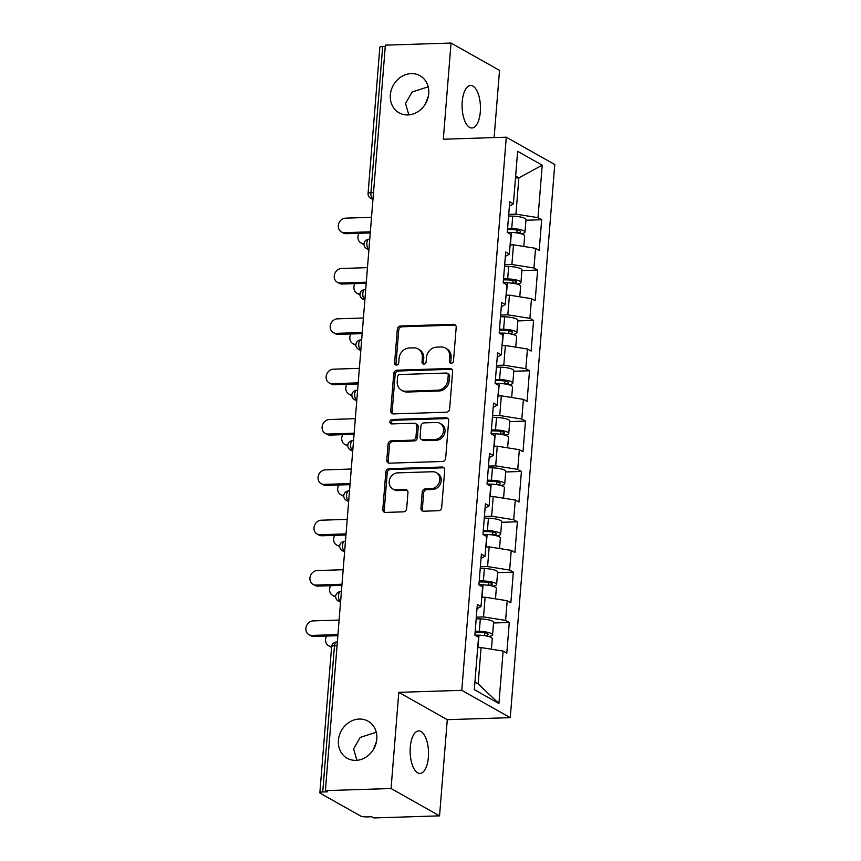 <?xml version="1.0" encoding="UTF-8"?>
<svg xmlns="http://www.w3.org/2000/svg" width="861" height="861" viewBox="0 0 861 861"><rect width="100%" height="100%" fill="white"/><g stroke="black" fill="none" stroke-linecap="round" stroke-linejoin="round"><path stroke-width="1.29" d="M428.186 86.821L412.15 91.976L405.542 103.449L408.814 114.868M407.877 114.922A21.277 18.576 119.4 0 1 399.084 112.813A21.277 18.576 119.4 0 1 391.314 89.888A21.277 18.576 119.4 0 1 411.203 73.615A21.277 18.576 119.4 0 1 419.985 75.725A21.277 18.576 119.4 0 1 427.766 98.649A21.277 18.576 119.4 0 1 407.877 114.922M425.409 103.944L428.423 95.991M376.257 732.248L360.221 737.414L353.613 748.887L356.885 760.306M355.948 760.36A21.277 18.576 119.4 0 1 347.155 758.25A21.277 18.576 119.4 0 1 339.385 735.326A21.277 18.576 119.4 0 1 359.274 719.053A21.277 18.576 119.4 0 1 368.056 721.163A21.277 18.576 119.4 0 1 375.837 744.087A21.277 18.576 119.4 0 1 355.948 760.36M373.47 749.371L376.494 741.429M451.239 363.32A2.282 1.991 -60.6 0 0 453.478 361.039L456.19 327.384A3.261 2.852 -60.6 0 0 453.499 324.306L400.516 326.007A3.261 2.852 -60.6 0 0 397.319 329.268L394.607 362.922A2.282 1.991 -60.6 0 0 398.729 362.793L399.073 358.434A10.45 9.116 -60.6 0 1 409.309 347.995L413.732 347.855A10.45 9.116 -60.6 0 1 418.037 348.888A10.45 9.116 -60.6 0 1 422.331 357.692L421.987 362.05A2.282 1.991 -60.6 0 0 426.098 361.911L426.453 357.563A10.45 9.116 -60.6 0 1 436.688 347.123L441.101 346.983A10.45 9.116 -60.6 0 1 445.417 348.016A10.45 9.116 -60.6 0 1 449.711 356.82L449.356 361.168A2.282 1.991 -60.6 0 0 451.239 363.32M410.288 747.068A21.277 9.18 -91.8 0 1 418.65 730.892A21.277 9.18 -91.8 0 1 428.38 757.26A21.277 9.18 -91.8 0 1 420.017 773.436A21.277 9.18 -91.8 0 1 410.288 747.068M462.217 101.63A21.277 9.18 -91.8 0 1 470.58 85.465A21.277 9.18 -91.8 0 1 480.309 111.833A21.277 9.18 -91.8 0 1 471.946 127.998A21.277 9.18 -91.8 0 1 462.217 101.63M420.943 508.13A3.261 2.852 -60.6 0 0 423.634 511.197L438.497 510.724A3.261 2.852 -60.6 0 0 441.693 507.463L444.706 470.084A3.261 2.852 -60.6 0 0 442.016 467.017L389.032 468.707A3.261 2.852 -60.6 0 0 385.836 471.968L382.822 509.346A3.261 2.852 -60.6 0 0 385.513 512.424L403.465 511.843A3.261 2.852 -60.6 0 0 406.672 508.582L407.953 492.589A3.261 2.852 -60.6 0 0 405.262 489.511L396.361 489.801A8.728 7.62 -60.6 0 1 392.756 488.93A8.728 7.62 -60.6 0 1 389.57 479.534A8.728 7.62 -60.6 0 1 397.728 472.85L432.609 471.742A8.728 7.62 -60.6 0 1 436.215 472.603A8.728 7.62 -60.6 0 1 439.401 482.009A8.728 7.62 -60.6 0 1 431.243 488.682L425.431 488.865A3.261 2.852 -60.6 0 0 422.234 492.137L420.943 508.13L422.364 508.926A3.261 2.852 -60.6 0 0 423.063 511.154M398.804 692.352L391.066 788.525L325.393 790.624L385.373 45.149L451.046 43.05L443.307 139.224L506.29 137.2L461.787 690.339L398.804 692.352L447.279 719.678L510.261 717.665L461.787 690.339M446.428 412.215A3.261 2.852 -60.6 0 0 449.625 408.953L452.628 371.575A3.261 2.852 -60.6 0 0 449.948 368.497L396.953 370.198A3.261 2.852 -60.6 0 0 393.757 373.459L390.754 410.837A3.261 2.852 -60.6 0 0 393.445 413.904L446.428 412.215M448.667 420.825L445.664 458.203A3.261 2.852 -60.6 0 1 442.457 461.474L389.473 463.164A3.261 2.852 -60.6 0 1 386.783 460.097L388.074 444.093A3.261 2.852 -60.6 0 1 391.271 440.832L412.763 440.143A3.261 2.852 -60.6 0 0 415.96 436.882L416.81 426.27A3.261 2.852 -60.6 0 0 414.13 423.203L391.755 423.913A2.282 1.991 -60.6 0 1 392.11 419.479L445.976 417.757A3.261 2.852 -60.6 0 1 448.667 420.825M510.261 717.665L554.764 164.526L506.29 137.2M493.536 622.987L509.281 622.481L505.601 620.415L483.538 616.907L476.316 617.143M509.281 622.481L506.806 653.144L503.136 651.067L498.917 703.512L474.325 689.65L478.544 637.205L474.874 635.138L477.338 604.476L481.008 606.553L482.59 586.868L478.92 584.791L481.385 554.14L485.055 556.206L486.648 536.521L482.967 534.444L485.432 503.793L489.113 505.859L490.695 486.174L487.025 484.108L489.489 453.446L493.159 455.523L494.741 435.827L491.071 433.761L493.536 403.099L497.217 405.176L498.799 385.491L495.118 383.414L497.583 352.762L501.263 354.829L502.846 335.144L499.176 333.078L501.64 302.415L505.31 304.482L506.892 284.797L503.222 282.731L505.687 252.069L509.368 254.146L510.95 234.461L507.269 232.384L509.744 201.732L513.414 203.799L517.633 151.353L542.226 165.215L538.007 217.661L515.943 214.152L508.722 214.389M525.942 220.233L541.677 219.727L538.007 217.661M541.677 219.727L539.212 250.39L535.542 248.312L533.96 268.008L511.897 264.499L504.675 264.736M521.884 270.58L537.63 270.074L533.96 268.008M537.63 270.074L535.165 300.737L531.485 298.659L529.902 318.344L507.839 314.846L500.618 315.072M517.838 320.916L533.583 320.421L529.902 318.344M533.583 320.421L531.108 351.073L527.438 349.006L525.856 368.691L503.793 365.182L496.571 365.419M513.791 371.263L529.526 370.757L525.856 368.691M529.526 370.757L527.061 401.42L523.391 399.353L521.809 419.038L499.746 415.529L492.524 415.766M509.734 421.61L525.479 421.104L521.809 419.038M525.479 421.104L523.014 451.767L519.334 449.69L517.752 469.374L495.688 465.876L488.467 466.102M505.687 471.957L521.432 471.451L517.752 469.374M521.432 471.451L518.957 502.103L515.287 500.037L513.705 519.721L491.642 516.223L484.42 516.449M501.64 522.293L517.375 521.798L513.705 519.721M517.375 521.798L514.91 552.45L511.24 550.383L509.647 570.068L487.595 566.56L480.363 566.796M497.583 572.64L513.328 572.135L509.647 570.068M513.328 572.135L510.864 602.797L507.183 600.72L505.601 620.415M483.538 616.907L485.12 597.222L481.751 597.33M476.983 608.813L481.008 606.553M507.183 600.72L485.12 597.222M487.595 566.56L489.177 546.875L485.798 546.983M481.041 558.466L485.055 556.206M511.24 550.383L489.177 546.875M491.642 516.223L493.224 496.539L489.855 496.646M485.087 508.13L489.113 505.859M515.287 500.037L493.224 496.539M495.688 465.876L497.281 446.192L493.902 446.299M489.134 457.783L493.159 455.523M519.334 449.69L497.281 446.192M499.746 415.529L501.328 395.845L497.949 395.952M493.192 407.436L497.217 405.176M523.391 399.353L501.328 395.845M503.793 365.182L505.375 345.498L502.006 345.605M497.238 357.1L501.263 354.829M527.438 349.006L505.375 345.498M507.839 314.846L509.432 295.162L506.053 295.269M501.285 306.753L505.31 304.482M531.485 298.659L509.432 295.162M511.897 264.499L513.479 244.815L510.11 244.922M505.342 256.406L509.368 254.146M535.542 248.312L513.479 244.815M385.276 46.419L382.693 46.505L370.93 192.692L373.513 192.606M373.017 198.719L372.662 198.73A4.983 2.152 88.2 0 1 370.93 192.692A4.983 1.141 4.6 0 0 368.077 193.488L379.841 47.29A4.983 1.141 4.6 0 1 382.693 46.505M515.943 214.152L518.871 177.85L515.653 176.031M515.491 177.958L518.871 177.85L542.226 165.215M509.389 206.059L513.414 203.799M494.117 137.599L499.531 70.376L451.046 43.05M391.066 788.525L439.551 815.851L373.868 817.95L371.748 816.755L366.947 816.906A4.983 1.141 -175.4 0 1 360.328 815.862L320.335 793.315A4.983 1.141 -175.4 0 1 319.861 792.777A4.983 1.141 -175.4 0 1 322.714 791.98L327.514 791.819L325.393 790.624M439.551 815.851L447.279 719.678M474.938 682.052L478.156 683.871L481.073 647.569L477.704 647.676M503.136 651.067L481.073 647.569M498.917 703.512L478.156 683.871M451.099 363.32A2.282 1.991 -60.6 0 1 450.766 361.964L451.121 357.616A10.45 9.116 -60.6 0 0 446.827 348.813L445.417 348.016M418.037 348.888L419.458 349.684A10.45 9.116 -60.6 0 1 423.741 358.488L423.397 362.847A2.282 1.991 -60.6 0 0 423.72 364.192M455.491 325.146A3.261 2.852 -60.6 0 0 454.909 325.103L401.926 326.803A3.261 2.852 -60.6 0 0 398.729 330.064L396.017 363.719A2.282 1.991 -60.6 0 0 396.351 365.075M451.928 369.337A3.261 2.852 -60.6 0 0 451.358 369.294L398.374 370.994A3.261 2.852 -60.6 0 0 395.167 374.255L392.164 411.633A3.261 2.852 -60.6 0 0 392.864 413.861M448.226 375.192A2.282 1.991 -60.6 0 0 446.342 373.039L399.838 374.524A2.282 1.991 -60.6 0 0 397.599 376.806L397.233 381.401A10.45 9.116 -60.6 0 0 401.517 390.194A10.45 9.116 -60.6 0 0 405.832 391.238L437.625 390.216A10.45 9.116 -60.6 0 0 447.86 379.776L448.226 375.192L449.646 375.988A2.282 1.991 -60.6 0 0 448.699 374.061L447.289 373.265M401.517 390.194L402.937 390.991A10.45 9.116 -60.6 0 0 407.242 392.035L405.832 391.238M449.646 375.988L449.27 380.573A10.45 9.116 -60.6 0 1 439.035 391.012L407.242 392.035M415.476 423.526L416.885 424.322A3.261 2.852 -60.6 0 1 418.231 427.067L417.37 437.679A3.261 2.852 -60.6 0 1 414.173 440.94L392.691 441.628A3.261 2.852 -60.6 0 0 389.484 444.889L388.203 460.893A3.261 2.852 -60.6 0 0 388.903 463.121M447.968 418.597A3.261 2.852 -60.6 0 0 447.397 418.554L393.52 420.276A2.282 1.991 -60.6 0 0 391.615 423.913M435.063 439.433A8.728 7.62 -60.6 0 0 443.221 432.76A8.728 7.62 -60.6 0 0 440.025 423.354A8.728 7.62 -60.6 0 0 436.419 422.482L424.139 422.88A3.261 2.852 -60.6 0 0 420.932 426.141L420.082 436.753A3.261 2.852 -60.6 0 0 422.773 439.82L435.063 439.433L436.473 440.229A8.728 7.62 -60.6 0 0 444.631 433.557A8.728 7.62 -60.6 0 0 441.445 424.15L440.025 423.354M421.427 439.497L422.837 440.294A3.261 2.852 -60.6 0 0 424.182 440.617L422.773 439.82M436.473 440.229L424.182 440.617M436.215 472.603L437.625 473.399A8.728 7.62 -60.6 0 1 440.821 482.806A8.728 7.62 -60.6 0 1 432.652 489.478L426.841 489.661A3.261 2.852 -60.6 0 0 423.644 492.933L422.364 508.926M392.756 488.93L394.166 489.726A8.728 7.62 -60.6 0 0 397.771 490.598L396.361 489.801M407.253 490.35A3.261 2.852 -60.6 0 0 406.683 490.307L397.771 490.598M444.007 467.857A3.261 2.852 -60.6 0 0 443.426 467.814L390.442 469.503A3.261 2.852 -60.6 0 0 387.246 472.764L384.243 510.142A3.261 2.852 -60.6 0 0 384.942 512.381M364.02 244.524A7.48 6.533 119.4 0 1 362.858 244.029L361.017 242.996A7.48 6.533 -60.6 0 0 364.042 243.738M358.983 233.299A7.48 6.533 -60.6 0 0 361.017 242.996M507.506 229.467L512.639 229.596A6.651 1.518 4.6 0 1 520.679 231.727A6.651 1.518 4.6 0 1 516.869 232.793L516.213 232.804M520.797 233.686A10.978 2.508 -175.4 0 0 524.984 232.072A10.978 2.508 -175.4 0 0 511.725 228.563L507.592 228.456M524.984 232.072L525.985 219.652A10.978 2.508 -175.4 0 0 512.725 216.133L508.593 216.025M523.832 246.461L524.672 235.946A10.978 2.508 -175.4 0 0 511.412 232.438L507.28 232.33M511.197 244.89A10.978 2.508 -175.4 0 0 510.412 244.858L510.11 244.847M371.521 217.316L345.627 218.145A7.48 6.533 -60.6 0 0 338.642 223.86A7.48 6.533 -60.6 0 0 341.376 231.921A7.48 6.533 -60.6 0 0 344.465 232.664L346.305 233.697A7.48 6.533 119.4 0 1 343.205 232.954L341.376 231.921M370.262 232.933L346.305 233.697M370.348 231.835L344.465 232.664M359.973 294.871A7.48 6.533 119.4 0 1 358.8 294.376L356.971 293.332A7.48 6.533 -60.6 0 0 359.984 294.085M354.936 283.635A7.48 6.533 -60.6 0 0 356.971 293.332M503.459 279.803L508.593 279.943A6.651 1.518 4.6 0 1 516.622 282.074A6.651 1.518 4.6 0 1 512.822 283.129L512.166 283.151M516.751 284.033A10.978 2.508 -175.4 0 0 520.937 282.419A10.978 2.508 -175.4 0 0 507.678 278.91L503.534 278.792M520.937 282.419L521.938 269.999A10.978 2.508 -175.4 0 0 508.679 266.479L504.535 266.372M519.775 296.797L520.625 286.293A10.978 2.508 -175.4 0 0 507.366 282.774L503.222 282.666M507.151 295.226A10.978 2.508 -175.4 0 0 506.365 295.205L506.064 295.194M355.916 345.218A7.48 6.533 119.4 0 1 354.754 344.712L352.913 343.679A7.48 6.533 -60.6 0 0 355.937 344.422M350.89 333.982A7.48 6.533 -60.6 0 0 352.913 343.679M499.412 330.15L504.535 330.29A6.651 1.518 4.6 0 1 512.575 332.411A6.651 1.518 4.6 0 1 508.776 333.476L508.119 333.498M512.693 334.369A10.978 2.508 -175.4 0 0 516.88 332.766A10.978 2.508 -175.4 0 0 503.62 329.246L499.488 329.139M516.88 332.766L517.881 320.335A10.978 2.508 -175.4 0 0 504.621 316.826L500.489 316.719M515.728 347.144L516.568 336.64A10.978 2.508 -175.4 0 0 503.319 333.121L499.176 333.013M503.104 345.573A10.978 2.508 -175.4 0 0 502.318 345.552L502.006 345.541M351.869 395.554A7.48 6.533 119.4 0 1 350.707 395.059L348.866 394.026A7.48 6.533 -60.6 0 0 351.891 394.768M346.832 384.329A7.48 6.533 -60.6 0 0 348.866 394.026M495.355 380.497L500.489 380.627A6.651 1.518 4.6 0 1 508.528 382.758A6.651 1.518 4.6 0 1 504.718 383.823L504.062 383.845M508.647 384.716A10.978 2.508 -175.4 0 0 512.833 383.102A10.978 2.508 -175.4 0 0 499.574 379.593L495.441 379.486M512.833 383.102L513.834 370.682A10.978 2.508 -175.4 0 0 500.575 367.173L496.442 367.055M511.682 397.491L512.521 386.976A10.978 2.508 -175.4 0 0 499.262 383.468L495.129 383.36M499.046 395.92A10.978 2.508 -175.4 0 0 498.261 395.888L497.959 395.888M347.822 445.901A7.48 6.533 119.4 0 1 346.649 445.406L344.82 444.373A7.48 6.533 -60.6 0 0 347.833 445.115M342.786 434.665A7.48 6.533 -60.6 0 0 344.82 444.373M491.308 430.844L496.442 430.974A6.651 1.518 4.6 0 1 504.471 433.105A6.651 1.518 4.6 0 1 500.671 434.159L500.015 434.181M504.6 435.063A10.978 2.508 -175.4 0 0 508.786 433.449A10.978 2.508 -175.4 0 0 495.527 429.94L491.383 429.833M508.786 433.449L509.787 421.029A10.978 2.508 -175.4 0 0 496.528 417.51L492.384 417.402M507.624 447.828L508.474 437.323A10.978 2.508 -175.4 0 0 495.215 433.815L491.071 433.696M495 446.267A10.978 2.508 -175.4 0 0 494.214 446.235L493.913 446.224M343.765 496.248A7.48 6.533 119.4 0 1 342.603 495.753L340.762 494.709A7.48 6.533 -60.6 0 0 343.787 495.462M338.739 485.012A7.48 6.533 -60.6 0 0 340.762 494.709M487.251 481.181L492.384 481.321A6.651 1.518 4.6 0 1 500.424 483.451A6.651 1.518 4.6 0 1 496.625 484.506L495.958 484.528M500.542 485.41A10.978 2.508 -175.4 0 0 504.729 483.796A10.978 2.508 -175.4 0 0 491.47 480.277L487.337 480.169M504.729 483.796L505.73 471.365A10.978 2.508 -175.4 0 0 492.47 467.857L488.338 467.749M503.577 498.175L504.417 487.67A10.978 2.508 -175.4 0 0 491.157 484.151L487.025 484.043M490.953 496.603A10.978 2.508 -175.4 0 0 490.167 496.582L489.855 496.571M367.475 267.653L341.58 268.481A7.48 6.533 -60.6 0 0 334.585 274.207A7.48 6.533 -60.6 0 0 337.318 282.268A7.48 6.533 -60.6 0 0 340.407 283.011L342.248 284.044A7.48 6.533 119.4 0 1 339.159 283.301L337.318 282.268M366.216 283.28L342.248 284.044M366.302 282.182L340.407 283.011M363.417 318L337.534 318.828A7.48 6.533 -60.6 0 0 330.538 324.554A7.48 6.533 -60.6 0 0 333.272 332.604A7.48 6.533 -60.6 0 0 336.36 333.347L338.201 334.391A7.48 6.533 119.4 0 1 335.112 333.648L333.272 332.604M362.158 333.616L338.201 334.391M362.255 332.518L336.36 333.347M359.371 368.347L333.476 369.175A7.48 6.533 -60.6 0 0 326.491 374.89A7.48 6.533 -60.6 0 0 329.225 382.951A7.48 6.533 -60.6 0 0 332.314 383.694L334.143 384.727A7.48 6.533 119.4 0 1 331.055 383.984L329.225 382.951M358.111 383.963L334.143 384.727M358.198 382.865L332.314 383.694M355.324 418.694L329.429 419.522A7.48 6.533 -60.6 0 0 322.434 425.237A7.48 6.533 -60.6 0 0 325.167 433.298A7.48 6.533 -60.6 0 0 328.256 434.041L330.097 435.074A7.48 6.533 119.4 0 1 327.008 434.331L325.167 433.298M354.065 434.31L330.097 435.074M354.151 433.212L328.256 434.041M351.266 469.03L325.383 469.858A7.48 6.533 -60.6 0 0 318.387 475.584A7.48 6.533 -60.6 0 0 321.121 483.645A7.48 6.533 -60.6 0 0 324.21 484.388L326.05 485.421A7.48 6.533 119.4 0 1 322.961 484.678L321.121 483.645M350.007 484.657L326.05 485.421M350.104 483.559L324.21 484.388M339.718 546.584A7.48 6.533 119.4 0 1 338.556 546.089L336.716 545.056A7.48 6.533 -60.6 0 0 339.74 545.799M334.681 535.359A7.48 6.533 -60.6 0 0 336.716 545.056M483.204 531.528L488.338 531.668A6.651 1.518 4.6 0 1 496.377 533.788A6.651 1.518 4.6 0 1 492.567 534.853L491.911 534.875M496.496 535.746A10.978 2.508 -175.4 0 0 500.682 534.143A10.978 2.508 -175.4 0 0 487.423 530.624L483.29 530.516M500.682 534.143L501.683 521.712A10.978 2.508 -175.4 0 0 488.424 518.204L484.291 518.096M499.52 548.522L500.37 538.007A10.978 2.508 -175.4 0 0 487.111 534.498L482.978 534.39M486.895 546.95A10.978 2.508 -175.4 0 0 486.11 546.918L485.808 546.918M347.22 519.377L321.325 520.205A7.48 6.533 -60.6 0 0 314.34 525.92A7.48 6.533 -60.6 0 0 317.074 533.981A7.48 6.533 -60.6 0 0 320.163 534.724L321.992 535.768A7.48 6.533 119.4 0 1 318.904 535.015L317.074 533.981M345.961 534.993L321.992 535.768M346.047 533.895L320.163 534.724M335.672 596.931A7.48 6.533 119.4 0 1 334.498 596.436L332.669 595.403A7.48 6.533 -60.6 0 0 335.682 596.146M330.635 585.706A7.48 6.533 -60.6 0 0 332.669 595.403M479.157 581.875L484.291 582.004A6.651 1.518 4.6 0 1 492.32 584.135A6.651 1.518 4.6 0 1 488.521 585.2L487.864 585.211M492.449 586.093A10.978 2.508 -175.4 0 0 496.636 584.479A10.978 2.508 -175.4 0 0 483.376 580.971L479.233 580.863M496.636 584.479L497.636 572.059A10.978 2.508 -175.4 0 0 484.377 568.54L480.234 568.432M495.473 598.869L496.323 588.354A10.978 2.508 -175.4 0 0 483.064 584.845L478.92 584.737M482.849 597.297A10.978 2.508 -175.4 0 0 482.063 597.265L481.762 597.254M343.162 569.724L317.279 570.552A7.48 6.533 -60.6 0 0 310.283 576.267A7.48 6.533 -60.6 0 0 313.017 584.328A7.48 6.533 -60.6 0 0 316.105 585.071L317.946 586.104A7.48 6.533 119.4 0 1 314.857 585.362L313.017 584.328M341.914 585.34L317.946 586.104M342 584.242L316.105 585.071M331.571 647.257A7.48 6.533 119.4 0 1 330.452 646.783L328.611 645.739A7.48 6.533 -60.6 0 0 331.636 646.493M326.588 636.042A7.48 6.533 -60.6 0 0 328.611 645.739M475.1 632.211L480.234 632.351A6.651 1.518 4.6 0 1 488.273 634.482A6.651 1.518 4.6 0 1 484.474 635.536L483.807 635.558M488.391 636.44A10.978 2.508 -175.4 0 0 492.578 634.826A10.978 2.508 -175.4 0 0 479.319 631.317L475.186 631.199M492.578 634.826L493.579 622.406A10.978 2.508 -175.4 0 0 480.32 618.887L476.187 618.779M491.427 649.205L492.266 638.701A10.978 2.508 -175.4 0 0 479.007 635.181L474.874 635.074M478.802 647.633A10.978 2.508 -175.4 0 0 478.006 647.612L477.704 647.601M339.116 620.06L313.232 620.889A7.48 6.533 -60.6 0 0 306.236 626.614A7.48 6.533 -60.6 0 0 308.97 634.675A7.48 6.533 -60.6 0 0 312.059 635.418L313.899 636.451A7.48 6.533 119.4 0 1 310.81 635.709L308.97 634.675M337.856 635.687L313.899 636.451M337.953 634.589L312.059 635.418M337.049 645.707L334.477 645.782L322.714 791.98M337.351 641.962L336.436 641.994A4.983 2.152 -91.8 0 0 334.477 645.782A4.983 1.141 -175.4 0 0 331.625 646.579L319.861 792.777M372.953 199.558L370.607 198.234A4.983 4.359 -60.6 0 0 372.662 198.73L372.996 198.913M368.971 249.055L368.616 249.066A4.983 2.152 88.2 0 1 366.883 243.039A4.983 2.152 -91.8 0 1 368.842 239.24A4.983 4.983 0 0 0 366.549 248.571A4.983 4.359 -60.6 0 0 368.616 249.066L368.949 249.259M362.836 293.375A4.983 2.152 -91.8 0 1 364.795 289.587A4.983 4.983 0 0 0 362.503 298.918A4.983 4.359 -60.6 0 0 364.558 299.413A4.983 2.152 88.2 0 1 362.836 293.375M358.779 343.722A4.983 2.152 -91.8 0 1 360.737 339.934A4.983 4.983 0 0 0 358.456 349.265A4.983 4.359 -60.6 0 0 360.511 349.76A4.983 2.152 88.2 0 1 358.779 343.722M354.732 394.069A4.983 2.152 -91.8 0 1 356.691 390.281A4.983 4.983 0 0 0 354.398 399.612A4.983 4.359 -60.6 0 0 356.465 400.107A4.983 2.152 88.2 0 1 354.732 394.069M350.675 444.405A4.983 2.152 -91.8 0 1 352.644 440.617A4.983 4.983 0 0 0 350.352 449.948A4.983 4.359 -60.6 0 0 352.407 450.443A4.983 2.152 88.2 0 1 350.675 444.405M346.628 494.752A4.983 2.152 -91.8 0 1 348.587 490.964A4.983 4.983 0 0 0 346.305 500.295A4.983 4.359 -60.6 0 0 348.361 500.79A4.983 2.152 88.2 0 1 346.628 494.752M342.581 545.099A4.983 2.152 -91.8 0 1 344.54 541.311A4.983 4.983 0 0 0 342.248 550.642A4.983 4.359 -60.6 0 0 344.314 551.137A4.983 2.152 88.2 0 1 342.581 545.099M338.524 595.446A4.983 2.152 -91.8 0 1 340.493 591.647A4.983 4.983 0 0 0 338.201 600.978A4.983 4.359 -60.6 0 0 340.256 601.473A4.983 2.152 88.2 0 1 338.524 595.446M451.121 357.616L449.711 356.82M423.397 362.847L421.987 362.05M423.741 358.488L422.331 357.692M396.017 363.719L394.607 362.922M398.729 330.064L397.319 329.268M401.926 326.803L400.516 326.007M454.909 325.103L453.499 324.306M450.766 361.964L449.356 361.168M392.164 411.633L390.754 410.837M395.167 374.255L393.757 373.459M398.374 370.994L396.953 370.198M451.358 369.294L449.948 368.497M439.035 391.012L437.625 390.216M449.27 380.573L447.86 379.776M388.203 460.893L386.783 460.097M389.484 444.889L388.074 444.093M392.691 441.628L391.271 440.832M414.173 440.94L412.763 440.143M417.37 437.679L415.96 436.882M418.231 427.067L416.81 426.27M393.52 420.276L392.11 419.479M447.397 418.554L445.976 417.757M423.644 492.933L422.234 492.137M426.841 489.661L425.431 488.865M432.652 489.478L431.243 488.682M406.683 490.307L405.262 489.511M384.243 510.142L382.822 509.346M387.246 472.764L385.836 471.968M390.442 469.503L389.032 468.707M443.426 467.814L442.016 467.017M516.869 232.793L517.095 230.07M511.725 228.563L512.725 216.133M510.412 244.858L511.412 232.438M512.822 283.129L513.038 280.417M507.678 278.91L508.679 266.479M506.365 295.205L507.366 282.774M508.776 333.476L508.991 330.764M503.62 329.246L504.621 316.826M502.318 345.552L503.319 333.121M504.718 383.823L504.944 381.111M499.574 379.593L500.575 367.173M498.261 395.888L499.262 383.468M500.671 434.159L500.887 431.447M495.527 429.94L496.528 417.51M494.214 446.235L495.215 433.815M496.625 484.506L496.84 481.794M491.47 480.277L492.47 467.857M490.167 496.582L491.157 484.151M492.567 534.853L492.793 532.141M487.423 530.624L488.424 518.204M486.11 546.918L487.111 534.498M488.521 585.2L488.736 582.477M483.376 580.971L484.377 568.54M482.063 597.265L483.064 584.845M484.474 635.536L484.689 632.824M479.319 631.317L480.32 618.887M478.006 647.612L479.007 635.181M368.077 193.488A4.983 4.983 0 0 0 370.607 198.234M369.756 239.218L368.842 239.24M368.895 249.894L366.549 248.571M365.71 289.554L364.795 289.587M364.849 300.241L362.503 298.918M361.663 339.901L360.737 339.934M360.802 350.588L358.456 349.265M357.606 390.248L356.691 390.281M356.745 400.925L354.398 399.612M353.559 440.595L352.644 440.617M352.698 451.272L350.352 449.948M349.501 490.931L348.587 490.964M348.651 501.619L346.305 500.295M345.455 541.278L344.54 541.311M344.594 551.966L342.248 550.642M341.408 591.625L340.493 591.647M340.547 602.302L338.201 600.978M336.436 641.994A4.983 4.983 0 0 0 331.625 646.579"/></g></svg>
